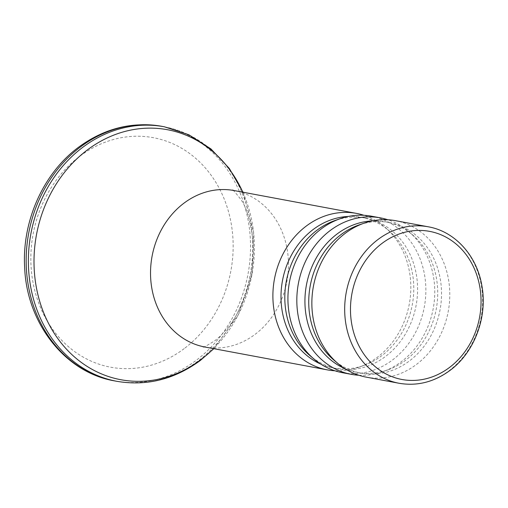 <?xml version="1.0" encoding="UTF-8"?>
<svg xmlns="http://www.w3.org/2000/svg" width="508" height="508" viewBox="0 0 508 508"><rect width="100%" height="100%" fill="white"/><g stroke="black" fill="none" stroke-linecap="round" stroke-linejoin="round"><path stroke-width="0.38" stroke-dasharray="2.54 1.91" d="M334.861 370.776A79.585 68.574 100.6 0 0 359.518 367.024A79.585 68.574 100.6 0 0 377.457 357.194A79.585 68.574 100.6 0 0 400.933 247.129A79.585 68.574 100.6 0 0 385.528 227.679A79.585 68.574 100.6 0 0 363.893 215.284M342.29 372.669A79.585 68.574 100.6 0 0 392.494 360.001A79.585 68.574 100.6 0 0 415.969 249.936A79.585 68.574 100.6 0 0 371.5 216.198M358.794 375.241A79.585 68.574 100.6 0 0 383.445 371.488A79.585 68.574 100.6 0 0 401.39 361.658A79.585 68.574 100.6 0 0 424.866 251.6A79.585 68.574 100.6 0 0 409.461 232.15A79.585 68.574 100.6 0 0 387.82 219.754M366.217 377.133A79.585 68.574 100.6 0 0 416.427 364.465A79.585 68.574 100.6 0 0 439.896 254.406A79.585 68.574 100.6 0 0 395.434 220.669M320.84 364.115A76.613 66.015 -79.4 0 0 333.331 367.97A76.613 66.015 -79.4 0 0 364.388 365.239A76.613 66.015 -79.4 0 0 404.26 249.828A76.613 66.015 100.6 0 0 389.433 231.102A76.613 66.015 100.6 0 0 361.455 217.348A76.613 66.015 100.6 0 0 348.412 216.433M361.455 217.348L365.265 218.059A76.613 66.015 100.6 0 1 408.07 250.539A76.613 66.015 -79.4 0 1 405.206 334.347A76.613 66.015 -79.4 0 1 337.141 368.681A76.613 66.015 -79.4 0 1 309.899 355.562M365.265 218.059A76.613 66.015 100.6 0 0 335.121 220.466M344.773 368.586A76.613 66.015 -79.4 0 0 357.264 372.44A76.613 66.015 -79.4 0 0 388.315 369.71A76.613 66.015 -79.4 0 0 428.193 254.292A76.613 66.015 100.6 0 0 413.36 235.566A76.613 66.015 100.6 0 0 385.382 221.818A76.613 66.015 100.6 0 0 372.345 220.904M385.382 221.818L389.192 222.529A76.613 66.015 100.6 0 1 432.003 255.003A76.613 66.015 -79.4 0 1 429.139 338.811A76.613 66.015 -79.4 0 1 361.074 373.151A76.613 66.015 -79.4 0 1 333.832 360.032M389.192 222.529A76.613 66.015 100.6 0 0 359.054 224.93M428.257 226.797A79.585 68.574 -79.4 0 1 481.692 287.865A79.585 68.574 -79.4 0 1 449.25 370.599A79.585 68.574 -79.4 0 1 399.04 383.261M204.889 347.015A79.585 68.574 -79.4 0 0 255.099 334.347A79.585 68.574 100.6 0 0 287.534 251.619A79.585 68.574 100.6 0 0 234.099 190.551M164.319 126.784A129.457 111.544 -79.4 0 1 251.238 226.124A129.457 111.544 -79.4 0 1 198.469 360.699A129.457 111.544 -79.4 0 1 116.802 381.305M162.109 126.371A129.457 111.544 -79.4 0 1 249.034 225.711A129.457 111.544 -79.4 0 1 196.259 360.286A129.457 111.544 -79.4 0 1 114.592 380.892M184.214 348.609A116.726 100.571 -79.4 0 1 45.358 317.703A116.726 100.571 -79.4 0 1 79.788 156.28A116.726 100.571 -79.4 0 1 218.643 187.185A116.726 100.571 -79.4 0 1 184.214 348.609M242.805 192.176A127.152 109.563 -79.4 0 1 213.595 348.64M389.433 231.102L385.528 227.679M364.388 365.239L359.518 367.024M203.175 346.888C202.692 347.904 206.464 345.923 214.484 340.951C218.015 338.43 222.098 334.461 226.727 329.038C234.385 320.218 241.027 307.892 246.647 292.049C252.127 274.968 254.26 258.077 253.054 241.395C250.4 220.256 246.139 206.032 240.265 198.723C234.963 191.948 232.366 189.059 232.454 190.049M213.836 348.685L238.195 315.043L251.943 274.841L253.632 232.385L243.046 192.221M333.331 367.97L337.141 368.681M413.36 235.566L409.461 232.15M388.315 369.71L383.445 371.488M357.264 372.44L361.074 373.151"/><path stroke-width="0.76" d="M363.893 215.284A79.585 68.574 100.6 0 0 356.464 213.392A79.585 68.574 100.6 0 0 306.261 226.06A79.585 68.574 100.6 0 0 282.785 336.118A79.585 68.574 100.6 0 0 327.254 369.862A79.585 68.574 100.6 0 0 334.861 370.776M387.82 219.754A79.585 68.574 100.6 0 0 380.397 217.862L371.5 216.198A79.585 68.574 100.6 0 0 340.189 218.7A79.585 68.574 100.6 0 0 321.297 228.867A79.585 68.574 100.6 0 0 297.821 338.931A79.585 68.574 100.6 0 0 313.988 359.035A79.585 68.574 100.6 0 0 342.29 372.669L351.187 374.326A79.585 68.574 100.6 0 0 358.794 375.241M380.397 217.862A79.585 68.574 100.6 0 0 330.187 230.53A79.585 68.574 100.6 0 0 306.718 340.589A79.585 68.574 100.6 0 0 351.187 374.326M428.257 226.797L395.434 220.669A79.585 68.574 100.6 0 0 364.122 223.164A79.585 68.574 100.6 0 0 345.224 233.337A79.585 68.574 100.6 0 0 321.748 343.395A79.585 68.574 100.6 0 0 337.922 363.506A79.585 68.574 100.6 0 0 366.217 377.133L399.04 383.261A79.585 68.574 -79.4 0 1 345.605 322.193A79.585 68.574 -79.4 0 1 378.047 239.465A79.585 68.574 -79.4 0 1 428.257 226.797C454.965 231.4 477.006 255.727 481.889 285.852C487.718 317.157 474.345 352.584 449.904 370.491C434.073 382.086 417.119 386.347 399.04 383.261M348.412 216.433A76.613 66.015 100.6 0 0 289.833 258.248A76.613 66.015 100.6 0 0 290.525 335.496A76.613 66.015 -79.4 0 0 320.84 364.115M313.988 359.035L309.899 355.562A76.613 66.015 -79.4 0 1 294.335 336.207A76.613 66.015 100.6 0 1 335.121 220.466L340.189 218.7M372.345 220.904A76.613 66.015 100.6 0 0 313.766 262.712A76.613 66.015 100.6 0 0 314.452 339.96A76.613 66.015 -79.4 0 0 344.773 368.586M337.922 363.506L333.832 360.032A76.613 66.015 -79.4 0 1 318.262 340.671A76.613 66.015 100.6 0 1 359.054 224.93L364.122 223.164M382.067 243.357A75.343 64.916 -79.4 0 1 471.691 263.303A75.343 64.916 -79.4 0 1 449.466 367.494A75.343 64.916 -79.4 0 1 359.842 347.548A75.343 64.916 -79.4 0 1 382.067 243.357M232.454 190.049L234.099 190.551A79.585 68.574 100.6 0 0 183.896 203.213A79.585 68.574 -79.4 0 0 151.454 285.947A79.585 68.574 -79.4 0 0 204.889 347.015L327.254 369.862M213.595 348.64A127.152 109.563 -79.4 0 1 201.085 359.486A127.152 109.563 -79.4 0 1 49.816 325.819A127.152 109.563 -79.4 0 1 87.325 149.968A127.152 109.563 -79.4 0 1 242.805 192.176M116.802 381.305L116.802 381.305A129.457 111.544 -79.4 0 1 29.883 281.965A129.457 111.544 -79.4 0 1 82.652 147.39A129.457 111.544 -79.4 0 1 164.319 126.784L162.109 126.371A129.457 111.544 -79.4 0 0 80.442 146.977A129.457 111.544 -79.4 0 0 27.673 281.559A129.457 111.544 -79.4 0 0 114.592 380.892L116.802 381.305C146.685 386.353 174.561 379.381 200.431 360.382L213.836 348.685M234.099 190.551L356.464 213.392M204.889 347.015L203.175 346.888M114.592 380.892C65.1 372.535 26.651 323.183 24.651 267.303C21.92 221.209 43.269 173.33 78.48 147.295C104.35 128.302 132.232 121.323 162.109 126.371M243.046 192.221L229.292 168.415L210.947 148.927L188.906 134.785L164.319 126.784"/></g></svg>
